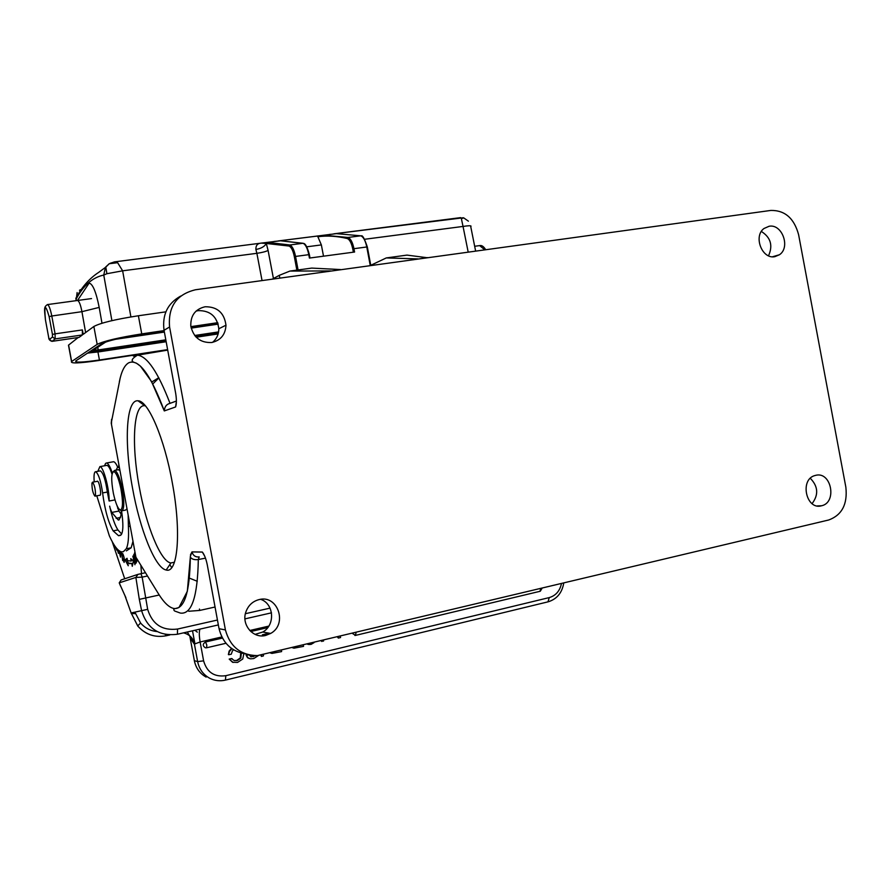 <?xml version="1.0" encoding="UTF-8"?>
<svg xmlns="http://www.w3.org/2000/svg" width="891" height="891" viewBox="0 0 891 891"><rect width="100%" height="100%" fill="white"/><g stroke="black" fill="none" stroke-linecap="round" stroke-linejoin="round"><path stroke-width="1.34" d="M165.236 634.437L166.305 635.751C155.067 637.867 145.589 634.648 137.838 626.095L131.133 612.963L124.963 595.645L119.227 582.859L135.877 577.435L137.86 574.394L121.12 579.963L119.227 582.859L120.653 586.289M137.86 574.394L145.478 572.724M121.109 514.007L118.882 511.066L116.832 505.152M104.559 465.77L105.584 463.376L106.552 462.986C108.29 463.376 110.217 466.761 112.322 473.154M117.69 467.207C116.164 463.732 114.794 461.906 113.58 461.727L112.968 461.839M106.408 465.447L106.942 465.347C108.479 465.681 110.172 468.655 112.043 474.246M124.707 578.76L112.21 541.65M97.843 471.328L99.892 466.617C103.334 466.238 109.415 488.736 109.125 501.02L107.343 492.044C105.572 479.959 103.256 472.898 100.382 470.86L99.959 470.938M121.688 534.032L117.913 529.933C115.062 525.467 112.444 518.172 110.083 508.048L111.776 512.436L118.303 520.021L119.071 519.899L120.864 515.811L121.388 510.844M94.223 481.897C93.755 476.217 94.067 472.865 95.17 471.84L95.671 471.718C98.511 473.767 100.817 480.839 102.599 492.935C104.86 509.942 108.368 522.594 113.135 530.869L118.57 535.725L121.087 534.89C123.281 531.905 123.448 523.908 121.577 510.888M126.355 550.883L131.155 547.787L132.982 541.305M118.726 467.04L118.815 464.278M140.867 565.25L141.491 573.559M136.278 557.799L137.414 559.637M120.775 551.663L121.755 553.144L122.668 560.539L121.41 551.841M134.14 555.438L134.764 554.024L135.22 559.169L135.777 557.911L136.468 560.506L136.134 562.845L136.869 561.207L134.63 552.721L134.14 555.438M127.446 560.617L127.068 558.289L125.085 559.871L128.248 565.763L127.825 563.034L131.723 563.535L132.28 566.308L133.483 560.873L130.743 558.702L131.222 561.074L127.446 560.617M122.435 555.527L122.713 553.589C124.239 556.986 124.707 559.938 124.116 562.421L122.847 558.913L123.96 561.453C124.194 558.512 123.849 556.229 122.913 554.603L122.702 555.472M116.454 548.154L115.83 547.364M115.284 546.629L116.754 550.137L116.721 548.466M118.882 550.571L120.519 557.109L120.441 551.529M117.857 549.68L118.291 552.387L117.189 549.224L118.447 553.344L118.291 550.081M133.438 557.733L135.855 563.368L133.739 554.703L135.254 561.731L132.848 556.107L134.953 564.738L133.695 557.677M134.964 558.178L135.733 558.022M135.866 561.853L136.657 561.686M133.873 554.436L134.641 554.28M132.681 560.773L132.547 560.138M132.948 563.279L131.723 563.535M132.068 563.457L127.825 563.034M128.337 562.934L126.522 559.57L125.085 559.871M126.522 559.57L127.19 559.047M120.218 551.418L120.341 556.118L119.149 550.772M128.148 515.031L128.404 526.514C128.917 537.574 128.204 545.002 126.244 548.778L123.37 551.696L121.521 551.863C117.846 551.006 113.792 545.66 109.348 535.825L96.796 495.808M116.164 470.103L117.512 467.296L119.45 467.764M99.681 495.262L100.082 495.307C101.741 494.739 99.202 481.04 97.475 481.173L97.13 481.363M118.113 469.757L119.94 470.437M127.023 508.884L125.542 510.109L122.178 510.755M158.876 377.929L152.806 383.943M170.827 562.978L174.436 562.221L170.827 562.978C160.525 561.441 146.135 525.645 139.23 486.753C131.289 444.453 133.394 404.124 144.721 405.739L145.433 405.85M132.492 487.945C123.972 442.549 126.032 399.123 138.049 400.805C148.162 400.582 164.401 438.194 172.342 482.978C181.541 532.105 177.855 573.86 166.194 570.006C155.223 568.246 139.909 529.677 132.492 487.945M207.224 564.538L207.235 564.638C206.021 558.869 204.384 554.67 202.346 552.041L204.574 555.962M176.318 402.409L175.605 406.953C176.585 403.835 176.63 399.368 175.716 393.555L164.022 330.115C162.106 314.657 167.675 303.308 180.717 296.057M225.312 629.402L169.58 326.986C167.909 306.794 176.541 294.375 195.485 289.764L770.838 210.432C784.926 210.209 794.182 218.306 798.614 234.723L845.86 487.21C847.675 504.15 841.962 515.087 828.73 519.988L257.376 655.62C240.715 655.275 230.056 646.71 225.412 629.915L219.052 628.712C222.739 643.124 231.593 651.521 245.604 653.916C231.582 651.521 222.728 643.124 219.052 628.712L225.412 629.915M196.076 311.082L198.259 310.625C210.276 310.502 217.137 316.55 218.818 328.746C218.785 334.325 216.702 338.858 212.57 342.356M761.371 231.46C770.715 237.429 773.11 245.537 768.532 255.784M133.372 356.088L137.437 355.175C147.16 356.133 158.019 372.193 170.025 403.367C166.506 404.213 164.601 406.741 164.3 410.929L175.605 406.953L176.195 402.799M111.486 424.484L111.598 419.238L111.308 422.657M260.618 599.32C274.083 603.597 275.508 625.204 262.734 632.031L255.104 634.381M810.309 478.311C818.161 486.363 818.751 494.806 812.08 503.638M265.741 635.428L270.641 633.445C287.916 624.246 277.825 594.475 259.125 599.587C252.732 601.247 248.322 605.334 245.916 611.827C241.105 624.658 253.155 638.925 265.741 635.428M821.391 505.821L821.602 505.765C837.395 502.479 831.292 471.105 815.688 475.337L814.864 475.56C799.483 479.503 806.099 510.209 821.391 505.821M774.802 256.675L779.447 254.748C790.74 247.397 782.142 223.641 769.111 226.258L763.977 228.508C753.129 236.26 762.05 259.426 774.802 256.675M211.702 342.512C220.69 340.418 225.445 334.648 225.98 325.204C224.254 312.797 217.304 306.649 205.108 306.76C195.24 309.11 190.474 315.548 190.808 326.05C193.458 337.455 200.419 342.946 211.702 342.512M95.493 495.262L94.914 496.153C92.898 493.402 91.907 489.059 91.951 483.122L92.53 482.198C94.546 484.96 95.537 489.315 95.493 495.262M113.179 471.74L114.672 470.381C117.233 471.495 119.695 477.409 122.078 488.145C124.517 502.09 124.328 509.674 121.532 510.877L120.274 510.042M113.346 493.146C115.54 503.181 117.868 508.828 120.318 510.053C123.003 508.973 123.181 501.778 120.853 488.457C118.581 478.211 116.231 472.586 113.803 471.573C111.197 472.943 111.052 480.126 113.346 493.146M134.897 612.139L140.589 623.009L137.726 625.95M137.704 625.994L137.793 626.095C145.511 634.648 154.978 637.867 166.216 635.751L169.691 634.96M189.716 635.728L190.863 639.059L194.438 644.282L192.935 639.66C190.975 636.241 187.845 633.969 183.524 632.855M194.349 644.082L200.13 641.966C199.083 635.795 199.027 631.507 199.996 629.102M147.494 575.998L142.148 577.123L147.661 609.333C152.316 624.335 162.285 630.906 177.554 629.046L177.409 634.247C159.133 636.497 147.193 628.634 141.602 610.658L147.661 609.333M189.828 636.23L194.372 660.688L189.828 636.241M340.351 636.363L340.562 637.533L338.335 638.067L337.511 637.032M323.622 640.339L323.489 641.108L321.128 640.941M307.462 644.193L308.798 644.505L307.696 644.137M292.526 647.757L294.008 648.169L292.794 647.69M270.508 653.003L271.967 653.415L270.741 652.947M260.929 655.219L261.375 656.422L261.542 655.108M255.004 655.665L250.705 656.745M258.423 655.553L253.779 658.56L250.56 658.828L248.132 657.87L246.116 655.197L248.177 654.707M246.116 655.197L247.575 657.736L249.781 658.683M243.867 653.66L242.72 659.039L237.552 662.436L232.518 662.236L229.21 659.084L233.108 662.447M231.515 648.425L229.11 651.132L228.386 654.607L229.655 651.254L231.872 648.681M240.748 652.936L240.247 658.003L236.683 660.454L234.244 660.554M229.21 659.084L231.571 658.527L234.166 660.532L237.229 660.587L240.804 658.137L241.316 653.092M352.48 633.468L355.542 635.394L356.01 632.632M539.979 591.312L355.787 635.328L539.979 591.312L540.692 588.617M205.52 641.988L206.823 645.073L206.601 647.79L205.387 647.802C202.502 645.897 202.547 643.959 205.52 641.988L222.438 638.079M250.783 631.53L267.757 627.598M262.366 634.804L269.26 633.2M225.98 643.269L206.757 647.746L225.98 643.28M197.323 632.153L194.873 630.271L197.323 632.153M338.335 638.067L338.112 636.887M321.851 641.498L321.718 640.796M314.044 642.623L311.059 644.393L308.798 644.505M303.33 645.184L303.541 646.365L294.008 648.169M281.4 650.408L281.623 651.588L271.967 653.415M263.524 654.662L263.368 655.954L261.375 656.422M246.684 655.331L248.723 654.84M249.079 654.918L251.062 656.845L255.728 655.665M229.755 659.217L232.117 658.661M233.642 649.84L232.451 650.82L231.292 654.172L228.931 654.729M159.233 595.01L139.308 599.365L135.877 577.435L142.148 577.123L140.934 573.681M370.767 265.306L386.271 257.933L407.009 255.104L427.546 257.766M340.596 269.75L330.672 271.12M427.513 257.588L418.091 259.069M330.65 270.931L289.887 271.076L279.284 275.341L279.807 278.137M367.326 246.963C364.464 238.554 362.437 234.879 361.245 235.926L360.732 235.814C363.383 236.806 365.399 240.525 366.78 246.985L370.767 265.596M386.271 257.933L418.057 258.891M340.574 269.561L311.75 268.091L289.887 271.076M278.092 240.96L336.408 233.642L360.732 235.814L336.408 233.642L332.722 234.11M261.33 243.109L260.985 243.154C257.432 243.432 255.739 245.537 255.895 249.469C261.163 248.511 264.638 246.517 266.309 243.477L261.33 243.109L267.768 242.419L289.831 244.98L303.007 243.276L280.52 240.782L273.938 241.494M278.159 240.96L324.046 235.224L347.969 237.463L360.732 235.814M468.388 221.168L463.732 217.883L461.382 218.663L463.042 226.437C468.198 225.646 470.86 225.546 471.061 226.158M470.738 226.604L475.638 251.128M167.675 349.974L98.611 360.521C79.41 363.294 70.378 363.651 71.525 361.601L97.175 344.371C103.913 341.03 118.77 337.533 141.747 333.891L164.111 330.594M68.696 346.343L68.484 345.173L78.152 337.533M86.95 286.367L89.145 283.115C92.764 283.884 96.117 291.981 99.191 307.406L101.986 323.233M80.769 290.076L79.466 290.254L81.204 289.452M76.169 300.156L77.116 292.538M109.259 263.725L105.372 267.534L103.757 275.052L106.898 273.715L105.784 266.921L109.259 263.725L117.623 262.689L114.382 261.887L108.958 263.892M117.623 262.689L122.635 270.819L106.898 273.715M272.223 279.184L279.284 275.341M190.886 326.641L217.705 322.687M165.871 311.839L138.383 315.759C115.384 319.323 100.549 322.898 93.856 326.485L83.197 334.337L82.384 329.915L82.362 334.949L79.054 337.388L52.112 341.32L55.142 338.903L55.086 333.847L82.384 329.915M167.608 349.617L99.424 360.009C82.618 362.437 74.733 362.748 75.757 360.955L101.752 343.692C107.688 340.763 120.664 337.711 140.7 334.537L164.2 331.073M190.964 327.12L217.861 323.155M77.562 300.479C79.176 301.125 80.636 304.856 81.927 311.672L51.789 316.004L55.086 333.847L52.446 334.47L52.48 337.01L55.142 338.903L82.362 334.949M99.191 307.406L81.927 311.672L85.614 332.555M89.133 283.115L77.506 300.479M88.933 353.003L87.485 353.17M165.949 340.574L89.746 351.667M195.263 336.174L218.44 332.699M218.585 331.909L194.706 335.495M165.804 339.827L98.222 349.951L93.51 350.096L105.84 341.955M370.277 265.663L366.78 246.985L353.95 248.689L354.585 252.03L309.422 258.067L308.787 254.67L295.545 256.43C294.164 249.848 292.259 246.027 289.831 244.98L289.029 246.039C291.301 247.019 293.072 250.583 294.353 256.719L295.545 256.43L298.073 269.962M275.063 241.483L274.183 241.461M323.511 256.185L321.361 244.914L317.875 236.75C326.986 235.48 336.753 236.059 347.178 238.498C349.617 239.434 351.477 242.92 352.769 248.979L353.95 248.689C352.58 242.207 350.586 238.465 347.969 237.463L347.178 238.498M317.096 235.992L317.875 236.75M333.769 233.843L460.647 217.627L461.382 218.663M120.229 377.851L111.23 423.069L135.911 557.198L158.297 593.529C163.888 602.594 169.123 607.595 173.99 608.52C184.381 609.511 189.828 592.381 190.329 557.142L187.333 591.312L178.957 607.517L175.081 608.631C173.489 608.998 173.344 609.778 174.647 611.003L180.238 613.03M207.235 564.638L218.919 628.032M255.895 249.469L256.875 253.322L122.635 270.819L130.899 316.906M188.769 611.259L199.773 610.424L215.054 607.016M270.051 608.13L245.393 613.699M217.449 620.025L177.554 629.046M139.308 599.365L141.602 610.658L131.133 612.963M109.125 501.02L115.006 499.907M110.083 508.048L109.671 506.166M111.776 512.436L118.882 511.066M113.135 530.869L117.913 529.933M102.599 492.935L107.343 492.044M169.78 564.638L171.707 567.612L169.769 564.649M158.776 377.728L151.771 381.994M140.121 401.384L139.976 402.22M205.487 558.145L198.314 559.537L199.183 556.92C195.441 557.265 193.057 555.583 191.999 551.885L202.346 552.041L204.507 555.828M191.999 551.885L190.34 556.452M119.338 381.827C121.365 371.547 124.495 365.199 128.749 362.793C138.762 358.483 150.612 374.532 164.3 410.929L151.459 381.426L140.444 366.156L136.446 363.205C132.959 362.069 131.634 361.3 132.469 360.911C131.467 359.786 133.115 357.87 137.437 355.175L167.708 350.107M169.58 326.986L164.044 330.283M176.385 401.039L170.025 403.367M190.329 557.142C191.877 559.258 194.539 560.049 198.314 559.537C197.646 596.447 191.777 614.311 180.695 613.119M160.469 596.87L158.297 593.529M130.197 526.158L128.404 526.514M131.155 547.787L126.244 548.778M116.142 518.306L120.508 517.459M125.909 597.716L124.963 595.645M135.309 613.621L131.3 613.576L131.133 612.986L137.793 626.095M140.589 623.009C144.988 628.088 150.49 630.939 157.106 631.563M166.305 635.751L169.78 634.96M187.322 631.986L193.069 641.609L192.935 639.66M177.454 634.236L218.351 624.925M244.947 618.877L271.499 612.83M199.439 609.043L199.773 610.424M192.523 630.806L194.951 643.993M194.283 660.431L194.327 660.677C195.864 668.061 199.796 673.54 206.144 677.093C199.818 673.54 195.897 668.072 194.372 660.688L197.635 661.601L203.605 660.844L200.13 641.966L221.859 636.954M194.483 644.449L197.635 661.601C199.183 669.041 203.137 674.554 209.496 678.14C214.519 680.724 219.81 681.381 225.378 680.1M561.441 583.683C559.804 591.034 555.739 595.667 549.235 597.594L225.835 675.69C214.33 677.249 206.924 672.304 203.605 660.844M249.747 630.505L268.804 626.106M211.69 679.154L209.496 678.14C214.531 680.735 219.843 681.392 225.423 680.111L225.835 675.69M225.69 680.045L547.998 601.848L549.235 597.594M248.132 657.87L247.575 657.736M253.501 656.712L252.933 656.578M240.804 658.137L240.247 658.003M241.439 653.671L240.882 653.537M206.601 647.79L205.387 647.802M114.627 261.854L261.152 243.132M364.664 239.267L463.042 226.437L468.198 252.164M111.898 320.649L103.757 275.052C92.541 277.435 83.297 285.51 76.013 299.298L76.247 300.657M262.054 280.587L256.875 253.322C262.199 252.543 265.93 251.574 268.091 250.427L266.309 243.477L289.029 246.039M296.859 270.129L294.353 256.719M273.426 278.527L268.091 250.427M138.383 315.759L141.747 333.891M68.607 345.073L71.648 361.512M97.175 344.371L93.856 326.485M47.279 304.611L47.468 304.577C48.927 305.145 50.375 308.954 51.789 316.004L49.15 316.65L52.446 334.47M45.474 320.058L45.463 319.969C44.049 304.677 45.285 303.564 49.15 316.65M52.48 337.01L49.484 339.438L51.923 341.331M49.484 339.438L48.727 337.622M48.715 337.544L45.463 319.969L48.704 337.544C48.682 339.382 49.773 340.652 52.001 341.353M97.943 352.001L99.424 360.009M218.139 333.925L196.232 337.221L218.128 333.936M166.16 341.743L99.803 351.722L166.16 341.743M99.825 351.722L87.608 353.081M87.931 352.869L166.138 341.632M218.172 333.802L196.131 337.121M218.295 333.334L195.753 336.72M166.06 341.186L100.07 351.566M99.959 350.475L100.082 351.099L88.71 352.346M97.732 347.312L98.222 349.951M218.161 324.124L191.175 328.111M164.378 332.076L115.518 339.293M309.968 257.989L308.787 254.67C307.406 248.11 305.479 244.312 303.007 243.276L303.631 243.455C305.446 243.566 307.373 247.308 309.377 254.659M306.782 246.807L321.361 244.914M353.371 252.198L352.769 248.979M484.838 249.87L479.648 245.604M117.712 508.527L118.481 508.371M106.552 462.986L113.58 461.727M106.942 465.347L99.892 466.617M129.618 563.702L131.066 563.402M95.671 471.718L100.382 470.86M118.57 535.725L120.497 535.346M118.28 467.118L119.305 466.929M189.404 578.114L197.279 581.288M143.083 403.4L142.103 403.779M144.776 405.739L138.049 400.805M204.484 555.772L202.346 552.075L191.999 551.919L190.44 554.937M270.641 633.445L262.734 632.031M821.602 505.765L817.225 505.932M779.447 254.748L772.486 256.775M225.98 325.204L218.818 328.746M170.883 562.989L166.194 570.006M95.103 496.12L100.237 495.162M92.53 482.198L97.676 481.263M113.803 471.573L114.638 470.37L118.692 469.646M120.318 510.053L121.499 510.877M119.127 519.865L118.303 520.021M131.133 612.986L124.963 595.7L119.227 582.881M548.444 601.737C556.975 598.964 562.076 592.771 563.736 583.137M354.896 635.461L355.565 635.394M540.269 591.234L542.04 588.305M137.938 574.372L137.169 575.463M367.337 247.019L370.823 265.585M303.619 243.443L280.52 240.782L262.043 243.02M75.858 298.307C81.939 286.913 89.579 278.248 98.79 272.312L105.483 267.356M260.985 243.154L114.716 261.854L110.217 263.268M261.041 243.143L262.244 242.987M45.452 319.969C44.227 308.197 43.848 307.016 47.468 304.577L91.528 298.574M78.931 337.422L52.057 341.342M68.484 345.173L71.525 361.601M87.596 353.092L99.814 351.733M309.389 254.715L310.001 257.989M105.372 267.534L105.784 266.932M75.869 298.396L76.181 300.668M485.718 249.747C483.78 246.607 481.864 245.214 479.971 245.56L474.669 246.284M331.007 234.333L329.77 234.366M463.242 217.76L333.847 233.843"/></g></svg>
